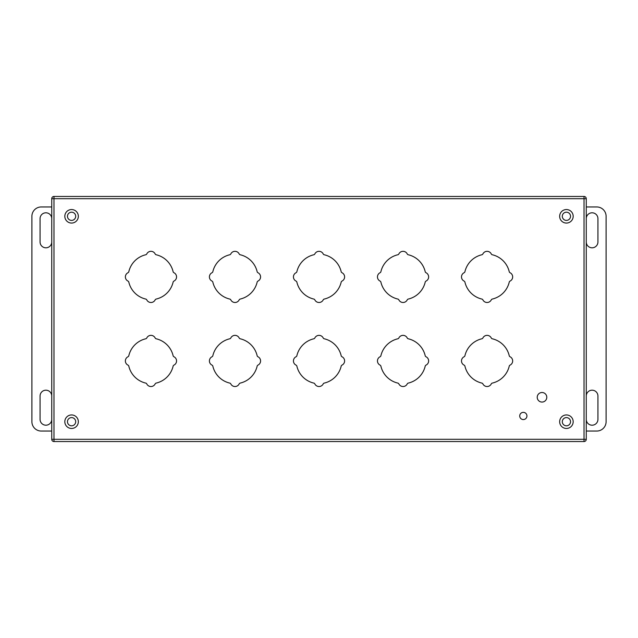 <?xml version="1.0" encoding="UTF-8"?>
<svg xmlns="http://www.w3.org/2000/svg" width="638" height="638" viewBox="0 0 638 638"><rect width="100%" height="100%" fill="white"/><g stroke="black" fill="none" stroke-linecap="round" stroke-linejoin="round"><path stroke-width="0.96" d="M546.782 397.291A4.777 4.777 0 0 1 542.005 402.068A4.777 4.777 0 0 1 537.228 397.291A4.777 4.777 0 0 1 542.005 392.506A4.777 4.777 0 0 1 546.782 397.291M51.742 241.977A5.838 5.838 0 0 1 45.904 247.807A5.838 5.838 0 0 1 40.066 241.977L40.066 218.635A5.838 5.838 0 0 1 45.904 212.797A5.838 5.838 0 0 1 51.742 218.635M51.742 419.373A5.838 5.838 0 0 1 45.904 425.203A5.838 5.838 0 0 1 40.066 419.373L40.066 396.031A5.838 5.838 0 0 1 45.904 390.193A5.838 5.838 0 0 1 51.742 396.031M51.742 206.959L41.239 206.959A9.339 9.339 0 0 0 31.9 216.298L31.9 421.702A9.339 9.339 0 0 0 41.239 431.041L51.742 431.041M586.266 395.823A5.838 5.838 0 0 1 592.2 390.193A5.838 5.838 0 0 1 597.934 396.031L597.934 419.373A5.838 5.838 0 0 1 592.2 425.203A5.838 5.838 0 0 1 586.266 419.581M586.266 218.427A5.838 5.838 0 0 1 592.2 212.797A5.838 5.838 0 0 1 597.934 218.635L597.934 241.977A5.838 5.838 0 0 1 592.2 247.807A5.838 5.838 0 0 1 586.266 242.185M586.266 431.041L596.761 431.041A9.339 9.339 0 0 0 606.1 421.702L606.1 216.298A9.339 9.339 0 0 0 596.761 206.959L586.266 206.959M74.925 419.318L73.968 418.361M73.968 219.639L74.925 218.69M563.075 218.69L564.032 219.639M564.032 418.361L563.075 419.318M586.266 198.697L586.266 439.303L584.025 439.303L584.025 198.697L53.983 198.697L53.983 439.303L584.025 439.303L584.025 441.544L53.983 441.544A2.241 2.241 0 0 1 51.742 439.303L51.742 198.697A2.241 2.241 0 0 1 53.983 196.456L584.025 196.456L584.025 198.697L586.266 198.697A2.241 2.241 0 0 0 584.025 196.456A2.241 2.241 0 0 1 586.266 198.697M127.999 365.135A4.665 4.665 0 0 1 127.999 356.746A1.491 1.491 0 0 0 128.804 355.741A22.761 22.761 0 0 1 145.767 338.778A1.491 1.491 0 0 0 146.764 337.981A4.665 4.665 0 0 1 155.162 337.981A1.491 1.491 0 0 0 156.158 338.778A22.761 22.761 0 0 1 173.121 355.741A1.491 1.491 0 0 0 173.927 356.746A4.665 4.665 0 0 1 173.927 365.135A1.491 1.491 0 0 0 173.121 366.14A22.761 22.761 0 0 1 156.158 383.103A1.491 1.491 0 0 0 155.162 383.901A4.665 4.665 0 0 1 146.764 383.901A1.491 1.491 0 0 0 145.767 383.103A22.761 22.761 0 0 1 128.804 366.14A1.491 1.491 0 0 0 127.999 365.135M127.999 281.103A4.665 4.665 0 0 1 127.999 272.713A1.491 1.491 0 0 0 128.804 271.716A22.761 22.761 0 0 1 145.767 254.753A1.491 1.491 0 0 0 146.764 253.948A4.665 4.665 0 0 1 155.162 253.948A1.491 1.491 0 0 0 156.158 254.753A22.761 22.761 0 0 1 173.121 271.716A1.491 1.491 0 0 0 173.927 272.713A4.665 4.665 0 0 1 173.927 281.103A1.491 1.491 0 0 0 173.121 282.108A22.761 22.761 0 0 1 156.158 299.07A1.491 1.491 0 0 0 155.162 299.868A4.665 4.665 0 0 1 146.764 299.868A1.491 1.491 0 0 0 145.767 299.07A22.761 22.761 0 0 1 128.804 282.108A1.491 1.491 0 0 0 127.999 281.103M212.031 365.135A4.665 4.665 0 0 1 212.031 356.746A1.491 1.491 0 0 0 212.829 355.741A22.761 22.761 0 0 1 229.792 338.778A1.491 1.491 0 0 0 230.796 337.981A4.665 4.665 0 0 1 239.186 337.981A1.491 1.491 0 0 0 240.191 338.778A22.761 22.761 0 0 1 257.154 355.741A1.491 1.491 0 0 0 257.951 356.746A4.665 4.665 0 0 1 257.951 365.135A1.491 1.491 0 0 0 257.154 366.14A22.761 22.761 0 0 1 240.191 383.103A1.491 1.491 0 0 0 239.186 383.901A4.665 4.665 0 0 1 230.796 383.901A1.491 1.491 0 0 0 229.792 383.103A22.761 22.761 0 0 1 212.829 366.14A1.491 1.491 0 0 0 212.031 365.135M212.031 281.103A4.665 4.665 0 0 1 212.031 272.713A1.491 1.491 0 0 0 212.829 271.716A22.761 22.761 0 0 1 229.792 254.753A1.491 1.491 0 0 0 230.796 253.948A4.665 4.665 0 0 1 239.186 253.948A1.491 1.491 0 0 0 240.191 254.753A22.761 22.761 0 0 1 257.154 271.716A1.491 1.491 0 0 0 257.951 272.713A4.665 4.665 0 0 1 257.951 281.103A1.491 1.491 0 0 0 257.154 282.108A22.761 22.761 0 0 1 240.191 299.07A1.491 1.491 0 0 0 239.186 299.868A4.665 4.665 0 0 1 230.796 299.868A1.491 1.491 0 0 0 229.792 299.07A22.761 22.761 0 0 1 212.829 282.108A1.491 1.491 0 0 0 212.031 281.103M296.064 365.135A4.665 4.665 0 0 1 296.064 356.746A1.491 1.491 0 0 0 296.861 355.741A22.761 22.761 0 0 1 313.824 338.778A1.491 1.491 0 0 0 314.829 337.981A4.665 4.665 0 0 1 323.219 337.981A1.491 1.491 0 0 0 324.216 338.778A22.761 22.761 0 0 1 341.186 355.741A1.491 1.491 0 0 0 341.984 356.746A4.665 4.665 0 0 1 341.984 365.135A1.491 1.491 0 0 0 341.186 366.14A22.761 22.761 0 0 1 324.216 383.103A1.491 1.491 0 0 0 323.219 383.901A4.665 4.665 0 0 1 314.829 383.901A1.491 1.491 0 0 0 313.824 383.103A22.761 22.761 0 0 1 296.861 366.14A1.491 1.491 0 0 0 296.064 365.135M296.064 281.103A4.665 4.665 0 0 1 296.064 272.713A1.491 1.491 0 0 0 296.861 271.716A22.761 22.761 0 0 1 313.824 254.753A1.491 1.491 0 0 0 314.829 253.948A4.665 4.665 0 0 1 323.219 253.948A1.491 1.491 0 0 0 324.216 254.753A22.761 22.761 0 0 1 341.186 271.716A1.491 1.491 0 0 0 341.984 272.713A4.665 4.665 0 0 1 341.984 281.103A1.491 1.491 0 0 0 341.186 282.108A22.761 22.761 0 0 1 324.216 299.07A1.491 1.491 0 0 0 323.219 299.868A4.665 4.665 0 0 1 314.829 299.868A1.491 1.491 0 0 0 313.824 299.07A22.761 22.761 0 0 1 296.861 282.108A1.491 1.491 0 0 0 296.064 281.103M380.089 365.135A4.665 4.665 0 0 1 380.089 356.746A1.491 1.491 0 0 0 380.886 355.741A22.761 22.761 0 0 1 397.857 338.778A1.491 1.491 0 0 0 398.854 337.981A4.665 4.665 0 0 1 407.243 337.981A1.491 1.491 0 0 0 408.248 338.778A22.761 22.761 0 0 1 425.211 355.741A1.491 1.491 0 0 0 426.009 356.746A4.665 4.665 0 0 1 426.009 365.135A1.491 1.491 0 0 0 425.211 366.14A22.761 22.761 0 0 1 408.248 383.103A1.491 1.491 0 0 0 407.243 383.901A4.665 4.665 0 0 1 398.854 383.901A1.491 1.491 0 0 0 397.857 383.103A22.761 22.761 0 0 1 380.886 366.14A1.491 1.491 0 0 0 380.089 365.135M380.089 281.103A4.665 4.665 0 0 1 380.089 272.713A1.491 1.491 0 0 0 380.886 271.716A22.761 22.761 0 0 1 397.857 254.753A1.491 1.491 0 0 0 398.854 253.948A4.665 4.665 0 0 1 407.243 253.948A1.491 1.491 0 0 0 408.248 254.753A22.761 22.761 0 0 1 425.211 271.716A1.491 1.491 0 0 0 426.009 272.713A4.665 4.665 0 0 1 426.009 281.103A1.491 1.491 0 0 0 425.211 282.108A22.761 22.761 0 0 1 408.248 299.07A1.491 1.491 0 0 0 407.243 299.868A4.665 4.665 0 0 1 398.854 299.868A1.491 1.491 0 0 0 397.857 299.07A22.761 22.761 0 0 1 380.886 282.108A1.491 1.491 0 0 0 380.089 281.103M464.121 281.103A4.665 4.665 0 0 1 464.121 272.713A1.491 1.491 0 0 0 464.919 271.716A22.761 22.761 0 0 1 481.881 254.753A1.491 1.491 0 0 0 482.886 253.948A4.665 4.665 0 0 1 491.276 253.948A1.491 1.491 0 0 0 492.281 254.753A22.761 22.761 0 0 1 509.244 271.716A1.491 1.491 0 0 0 510.041 272.713A4.665 4.665 0 0 1 510.041 281.103A1.491 1.491 0 0 0 509.244 282.108A22.761 22.761 0 0 1 492.281 299.07A1.491 1.491 0 0 0 491.276 299.868A4.665 4.665 0 0 1 482.886 299.868A1.491 1.491 0 0 0 481.881 299.07A22.761 22.761 0 0 1 464.919 282.108A1.491 1.491 0 0 0 464.121 281.103M464.121 365.135A4.665 4.665 0 0 1 464.121 356.746A1.491 1.491 0 0 0 464.919 355.741A22.761 22.761 0 0 1 481.881 338.778A1.491 1.491 0 0 0 482.886 337.981A4.665 4.665 0 0 1 491.276 337.981A1.491 1.491 0 0 0 492.281 338.778A22.761 22.761 0 0 1 509.244 355.741A1.491 1.491 0 0 0 510.041 356.746A4.665 4.665 0 0 1 510.041 365.135A1.491 1.491 0 0 0 509.244 366.14A22.761 22.761 0 0 1 492.281 383.103A1.491 1.491 0 0 0 491.276 383.901A4.665 4.665 0 0 1 482.886 383.901A1.491 1.491 0 0 0 481.881 383.103A22.761 22.761 0 0 1 464.919 366.14A1.491 1.491 0 0 0 464.121 365.135M523.327 412.355A3.605 3.605 0 0 1 526.454 417.762A3.605 3.605 0 0 1 520.209 417.762A3.605 3.605 0 0 1 523.327 412.355M584.025 441.544A2.241 2.241 0 0 0 586.266 439.303A2.241 2.241 0 0 1 584.025 441.544M64.821 216.298A6.763 6.763 0 0 0 71.584 223.061A6.763 6.763 0 0 0 78.338 216.298A6.763 6.763 0 0 0 71.584 209.543A6.763 6.763 0 0 0 64.821 216.298M75.691 216.298A4.107 4.107 0 0 0 71.584 212.191A4.107 4.107 0 0 0 67.468 216.298A4.107 4.107 0 0 0 71.584 220.405A4.107 4.107 0 0 0 75.691 216.298M559.662 216.298A6.763 6.763 0 0 0 566.416 223.061A6.763 6.763 0 0 0 573.179 216.298A6.763 6.763 0 0 0 566.416 209.543A6.763 6.763 0 0 0 559.662 216.298M570.531 216.298A4.107 4.107 0 0 0 566.416 212.191A4.107 4.107 0 0 0 562.309 216.298A4.107 4.107 0 0 0 566.416 220.405A4.107 4.107 0 0 0 570.531 216.298M559.662 421.702A6.763 6.763 0 0 0 566.416 428.465A6.763 6.763 0 0 0 573.179 421.702A6.763 6.763 0 0 0 566.416 414.947A6.763 6.763 0 0 0 559.662 421.702M570.531 421.702A4.107 4.107 0 0 0 566.416 417.595A4.107 4.107 0 0 0 562.309 421.702A4.107 4.107 0 0 0 566.416 425.809A4.107 4.107 0 0 0 570.531 421.702M64.821 421.702A6.763 6.763 0 0 0 71.584 428.465A6.763 6.763 0 0 0 78.338 421.702A6.763 6.763 0 0 0 71.584 414.947A6.763 6.763 0 0 0 64.821 421.702M75.691 421.702A4.107 4.107 0 0 0 71.584 417.595A4.107 4.107 0 0 0 67.468 421.702A4.107 4.107 0 0 0 71.584 425.809A4.107 4.107 0 0 0 75.691 421.702M53.983 196.456A2.241 2.241 0 0 0 51.742 198.697L53.983 198.697L53.983 196.456M51.742 439.303A2.241 2.241 0 0 0 53.983 441.544L53.983 439.303L51.742 439.303"/></g></svg>
